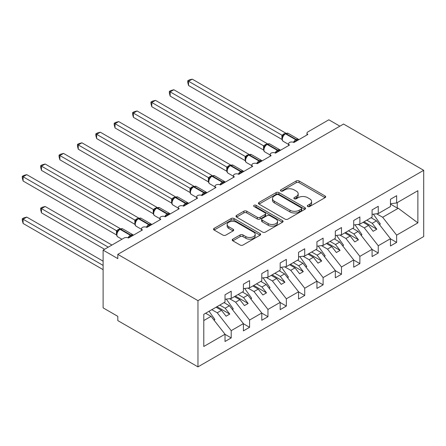 <?xml version="1.0" encoding="UTF-8"?>
<svg xmlns="http://www.w3.org/2000/svg" width="446" height="446" viewBox="0 0 446 446"><rect width="100%" height="100%" fill="white"/><g stroke="black" fill="none" stroke-linecap="round" stroke-linejoin="round"><path stroke-width="0.67" d="M307.712 206.509A1.427 0.825 0 0 0 309.73 206.509L325.067 197.656A2.04 1.176 0 0 0 325.669 196.82A2.04 1.176 0 0 0 325.067 195.989L299.088 180.987A2.04 1.176 0 0 0 296.2 180.987L280.863 189.84A1.427 0.825 0 0 0 280.445 190.425A1.427 0.825 0 0 0 280.863 191.011A1.427 0.825 0 0 0 282.881 191.011L284.866 189.862A6.534 3.774 0 0 1 294.104 189.862L296.272 191.111A6.534 3.774 0 0 1 298.184 193.781A6.534 3.774 0 0 1 296.272 196.446L294.288 197.595A1.427 0.825 0 0 0 293.869 198.175A1.427 0.825 0 0 0 294.288 198.76A1.427 0.825 0 0 0 296.306 198.76L298.29 197.611A6.534 3.774 0 0 1 307.528 197.611L309.697 198.866A6.534 3.774 0 0 1 311.609 201.531A6.534 3.774 0 0 1 309.697 204.196L307.712 205.344A1.427 0.825 0 0 0 307.294 205.929A1.427 0.825 0 0 0 307.712 206.509L307.712 205.344M232.829 239.156A2.04 1.176 0 0 0 232.232 239.993A2.04 1.176 0 0 0 232.829 240.823L240.121 245.032A2.04 1.176 0 0 0 243.009 245.032L260.04 235.198A2.04 1.176 0 0 0 260.637 234.367A2.04 1.176 0 0 0 260.04 233.531L234.055 218.534A2.04 1.176 0 0 0 231.167 218.534L214.136 228.369A2.04 1.176 0 0 0 213.539 229.199A2.04 1.176 0 0 0 214.136 230.03L222.944 235.114A2.04 1.176 0 0 0 225.827 235.114L233.119 230.905A2.04 1.176 0 0 0 233.715 230.075A2.04 1.176 0 0 0 233.119 229.238L228.753 226.719A5.464 3.155 0 0 1 227.153 224.489A5.464 3.155 0 0 1 230.521 221.578A5.464 3.155 0 0 1 236.475 222.264L253.579 232.137A5.464 3.155 0 0 1 255.179 234.367A5.464 3.155 0 0 1 251.806 237.278A5.464 3.155 0 0 1 245.857 236.597L243.009 234.947A2.04 1.176 0 0 0 240.121 234.947L232.829 239.156L232.829 240.823M423.7 170.316L197.963 300.643L197.963 366.868L423.7 236.542L423.7 170.316L343.554 124.044L117.816 254.371L117.816 258.619L103.11 250.128L124.066 238.03A3.122 1.801 0 0 1 128.476 238.03L142.447 229.963A3.122 1.801 0 0 1 141.533 228.686A3.122 1.801 0 0 1 143.461 227.025A3.122 1.801 0 0 1 146.857 227.415L160.828 219.348A3.122 1.801 0 0 1 159.919 218.077A3.122 1.801 0 0 1 161.842 216.41A3.122 1.801 0 0 1 165.243 216.801L179.214 208.734A3.122 1.801 0 0 1 178.3 207.462A3.122 1.801 0 0 1 180.223 205.796A3.122 1.801 0 0 1 183.624 206.186L197.595 198.124A3.122 1.801 0 0 1 196.68 196.848A3.122 1.801 0 0 1 198.609 195.186A3.122 1.801 0 0 1 202.005 195.577L215.975 187.51A3.122 1.801 0 0 1 215.061 186.238A3.122 1.801 0 0 1 216.99 184.572A3.122 1.801 0 0 1 220.391 184.962L234.362 176.895A3.122 1.801 0 0 1 233.448 175.624A3.122 1.801 0 0 1 235.371 173.957A3.122 1.801 0 0 1 238.772 174.347L252.743 166.286A3.122 1.801 0 0 1 251.828 165.009A3.122 1.801 0 0 1 253.757 163.347A3.122 1.801 0 0 1 257.152 163.738L271.123 155.671A3.122 1.801 0 0 1 270.209 154.394A3.122 1.801 0 0 1 272.138 152.733A3.122 1.801 0 0 1 275.539 153.123L289.51 145.056A3.122 1.801 0 0 1 288.595 143.785A3.122 1.801 0 0 1 290.519 142.118A3.122 1.801 0 0 1 293.92 142.508L307.891 134.447A3.122 1.801 180 0 1 306.976 133.17A3.122 1.801 180 0 1 307.891 131.899L328.847 119.796L339.874 126.168M197.963 300.643L117.816 254.371M285.011 219.114A2.04 1.176 0 0 0 287.899 219.114L304.93 209.28A2.04 1.176 0 0 0 305.532 208.449A2.04 1.176 0 0 0 304.93 207.613L278.951 192.611A2.04 1.176 0 0 0 276.063 192.611L259.031 202.445A2.04 1.176 0 0 0 258.429 203.281A2.04 1.176 0 0 0 259.031 204.112L285.011 219.114M254.621 206.821A1.427 0.825 0 0 1 256.071 207.022L256.071 205.322L282.485 220.575A2.04 1.176 0 0 1 283.082 221.406A2.04 1.176 0 0 1 282.485 222.242L265.454 232.076A2.04 1.176 0 0 1 262.566 232.076L236.581 217.074L236.581 215.407A2.04 1.176 0 0 0 235.984 216.238A2.04 1.176 0 0 0 236.581 217.074M236.581 215.407L243.873 211.198A2.04 1.176 0 0 1 246.761 211.198L257.297 217.28A2.04 1.176 0 0 0 260.185 217.28L265.019 214.493A2.04 1.176 0 0 0 265.615 213.656A2.04 1.176 0 0 0 265.019 212.826L254.047 206.487A1.427 0.825 0 0 1 253.629 205.907A1.427 0.825 0 0 1 254.51 205.143A1.427 0.825 0 0 1 256.071 205.322M203.789 320.546L211.053 316.353L225.024 334.227L203.789 346.486L203.789 314.307L225.024 302.048L225.024 294.784L231.201 291.221L231.201 298.48L225.024 299.249M231.201 298.48L243.405 291.433L243.405 284.174L249.582 280.606L249.582 287.865L243.405 288.634M249.582 287.865L261.785 280.818L261.785 273.56L267.962 269.992L267.962 277.256L261.785 278.025M267.962 277.256L280.172 270.209L280.172 262.945L286.343 259.382L286.343 266.641L280.172 267.41M286.343 266.641L298.552 259.594L298.552 252.336L304.73 248.768L304.73 256.026L298.552 256.796M304.73 256.026L316.933 248.98L316.933 241.721L323.11 238.153L323.11 245.417L316.933 246.186M323.11 245.417L335.32 238.365L335.32 231.106L341.491 227.544L341.491 234.802L335.32 235.572M341.491 234.802L353.7 227.755L353.7 220.497L359.877 216.929L359.877 224.187L353.7 224.957M359.877 224.187L372.081 217.141L372.081 209.882L378.258 206.314L378.258 213.573L372.081 214.348M225.024 334.355L231.201 337.917L231.201 330.659L243.405 323.612L229.434 305.739L224.031 302.617M211.822 309.663L217.23 312.785L231.201 330.659M243.405 323.74L249.582 327.303L249.582 320.044L261.785 312.997L247.814 295.124L242.412 292.007M229.567 298.681L235.611 302.176L249.582 320.044M261.785 313.125L267.962 316.693L267.962 309.435L280.172 302.388L266.201 284.515L260.793 281.393M247.948 288.071L253.991 291.561L267.962 309.435M280.172 302.511L286.343 306.079L286.343 298.82L298.552 291.773L284.581 273.9L279.174 270.778M266.329 277.457L272.378 280.947L286.343 298.82M298.552 291.901L304.73 295.464L304.73 288.205L316.933 281.158L302.962 263.285L297.56 260.169M284.71 266.842L290.759 270.332L304.73 288.205M316.933 281.287L323.11 284.855L323.11 277.596L335.32 270.549L321.349 252.676L315.941 249.554M303.096 256.233L309.139 259.723L323.11 277.596M335.32 270.672L341.491 274.24L341.491 266.981L353.7 259.934L339.729 242.061L334.322 238.939M321.477 245.618L327.52 249.108L341.491 266.981M353.7 260.063L359.877 263.625L359.877 256.366L372.081 249.32L358.11 231.446L352.708 228.33M339.858 235.003L345.906 238.493L359.877 256.366M372.081 249.448L378.258 253.016L378.258 245.757L390.462 238.705L390.462 245.969L396.639 242.401L396.639 235.142L417.874 222.883L398.261 208.265L397.23 208.014L397.23 202.623M358.244 224.394L364.287 227.884L378.258 245.757M378.258 213.573L390.462 206.526L390.462 199.267L396.639 195.705L396.639 202.963L390.462 203.733M390.462 238.833L396.639 242.401M376.625 213.779L382.668 217.269L396.639 235.142M103.11 250.128L103.11 307.863L117.816 316.353L117.816 320.596L197.963 366.868M211.053 316.353L205.645 313.231M231.201 337.917L225.024 341.485L225.024 334.227M249.582 327.303L243.405 330.871L243.405 323.612M267.962 316.693L261.785 320.256L261.785 312.997M286.343 306.079L280.172 309.647L280.172 302.388M304.73 295.464L298.552 299.032L298.552 291.773M323.11 284.855L316.933 288.417L316.933 281.158M341.491 274.24L335.32 277.808L335.32 270.549M359.877 263.625L353.7 267.193L353.7 259.934M378.258 253.016L372.081 256.578L372.081 249.32M396.639 202.963L417.874 190.704L417.874 222.883M217.23 312.785L221.495 310.327L226.089 316.203L229.762 314.084L225.169 308.203L229.434 305.739M216.087 307.205L221.495 310.327M219.766 305.081L225.169 308.203M235.611 302.176L239.876 299.712L244.469 305.594L248.149 303.47L243.549 297.588L247.814 295.124M234.468 296.59L239.876 299.712M238.147 294.466L243.549 297.588M253.991 291.561L258.256 289.097L262.856 294.979L266.53 292.855L261.936 286.973L266.201 284.515M252.854 285.975L258.256 289.097M256.528 283.857L261.936 286.973M272.378 280.947L276.637 278.482L281.236 284.364L284.91 282.24L280.317 276.364L284.581 273.9M271.235 275.366L276.637 278.482M274.909 273.242L280.317 276.364M290.759 270.332L295.023 267.873L299.617 273.755L303.297 271.631L298.697 265.749L302.962 263.285M289.616 264.751L295.023 267.873M293.295 262.627L298.697 265.749M309.139 259.723L313.404 257.258L318.004 263.14L321.678 261.016L317.084 255.134L321.349 252.676M308.002 254.136L313.404 257.258M311.676 252.018L317.084 255.134M327.52 249.108L331.785 246.644L336.384 252.525L340.058 250.401L335.464 244.525L339.729 242.061M326.383 243.527L331.785 246.644M330.057 241.403L335.464 244.525M345.906 238.493L350.171 236.034L354.765 241.91L358.445 239.792L353.845 233.91L358.11 231.446M344.764 232.912L350.171 236.034M348.443 230.788L353.845 233.91M364.287 227.884L368.552 225.42L373.151 231.301L376.825 229.177L372.232 223.295L376.491 220.837L371.089 217.715M363.15 222.298L368.552 225.42M366.824 220.179L372.232 223.295M376.491 220.837L390.462 238.705M382.668 217.269L398.261 208.265M390.462 204.106L397.23 208.014M364.031 221.79L376.825 229.177M345.65 232.405L358.445 239.792M327.264 243.014L340.058 250.401M308.883 253.629L321.678 261.016M290.502 264.244L303.297 271.631M272.116 274.853L284.91 282.24M253.735 285.468L266.53 292.855M235.354 296.083L248.149 303.47M216.968 306.692L229.762 314.084M308.281 206.71L309.697 205.896A6.534 3.774 0 0 0 311.609 203.231L311.609 201.531M298.184 193.781L298.184 195.476A6.534 3.774 0 0 1 296.272 198.147L294.856 198.961M325.039 197.673L299.088 182.687A2.04 1.176 0 0 0 296.2 182.687L281.432 191.211M304.902 209.297L278.951 194.311A2.04 1.176 0 0 0 276.063 194.311L259.054 204.129M301.323 209.029A1.427 0.825 0 0 0 301.741 208.449A1.427 0.825 0 0 0 301.323 207.864L278.516 194.696A1.427 0.825 0 0 0 276.498 194.696L274.401 195.905A6.534 3.774 0 0 0 272.489 198.57A6.534 3.774 0 0 0 274.401 201.241L289.989 210.239A6.534 3.774 0 0 0 299.233 210.239L301.323 209.029L301.323 210.729A1.427 0.825 0 0 0 301.741 210.144L301.741 208.449M272.489 198.57L272.489 200.271A6.534 3.774 0 0 0 274.401 202.936L274.401 201.241M301.323 210.729L299.233 211.939A6.534 3.774 0 0 1 289.989 211.939L274.401 202.936M236.609 217.09L243.873 212.898L243.873 211.198M265.615 213.656L265.615 215.357A2.04 1.176 0 0 1 265.019 216.187L260.185 218.98A2.04 1.176 0 0 1 257.297 218.98L246.761 212.898A2.04 1.176 0 0 0 243.873 212.898M256.071 207.022L282.457 222.259M268.23 223.597A5.464 3.155 0 0 0 274.184 224.277A5.464 3.155 0 0 0 277.551 221.367A5.464 3.155 0 0 0 275.951 219.137L269.925 215.658A2.04 1.176 0 0 0 267.043 215.658L262.203 218.451A2.04 1.176 0 0 0 261.607 219.281A2.04 1.176 0 0 0 262.203 220.118L268.23 223.597L268.23 225.291A5.464 3.155 0 0 0 274.184 225.977A5.464 3.155 0 0 0 277.551 223.061L277.551 221.367M261.607 219.281L261.607 220.982A2.04 1.176 0 0 0 262.203 221.813L262.203 220.118M268.23 225.291L262.203 221.813M255.179 234.367L255.179 236.062A5.464 3.155 0 0 1 251.806 238.978A5.464 3.155 0 0 1 245.857 238.292L243.009 236.648A2.04 1.176 0 0 0 240.121 236.648L232.857 240.84M227.153 224.489L227.153 226.189A5.464 3.155 0 0 0 228.753 228.419L228.753 226.719M233.091 230.922L228.753 228.419M260.012 235.215L234.055 220.229A2.04 1.176 0 0 0 231.167 220.229L214.164 230.047M188.552 127.952L245.194 160.655M373.358 214.186L380.315 223.97L379.373 224.516M380.315 223.97L379.557 224.756M293.947 142.497L293.786 142.096L298.53 139.358M188.552 85.498L187.744 82.482L187.744 80.787L188.552 81.25L192.226 79.132L285.663 133.07L281.983 135.194L188.552 81.25L188.552 85.498L281.917 139.403L281.917 135.155M284.838 133.923A1.043 0.602 60 0 1 284.983 133.778L283.667 134.876L282.48 136.794C281.738 139.091 282 140.613 283.266 141.354L288.595 144.432M283.204 135.985L281.983 135.194M187.744 80.787L189.21 79.934L192.226 79.132M170.166 138.561L226.813 171.264M354.977 224.801L361.935 234.585L360.992 235.131M361.935 234.585L361.176 235.365M151.785 149.176L208.433 181.879M336.596 235.41L343.554 245.2L342.606 245.746M343.554 245.2L342.796 245.98M133.404 159.791L190.046 192.494M318.21 246.025L325.167 255.814L324.225 256.355M325.167 255.814L324.409 256.595M115.023 170.4L171.665 203.108M299.829 256.64L306.787 266.424L305.844 266.97M306.787 266.424L306.028 267.21M275.561 153.106L275.405 152.71L280.149 149.968M170.166 96.107L169.363 93.097L169.363 91.397L170.166 91.865L173.845 89.741L267.277 143.684L263.603 145.809L170.166 91.865L170.166 96.107L263.536 150.018L263.536 145.77M266.457 144.537A1.043 0.602 60 0 1 266.596 144.393L265.281 145.491L264.093 147.409C263.352 149.705 263.614 151.222 264.879 151.963L270.209 155.041M264.824 146.6L263.603 145.809M169.363 91.397L170.829 90.549L173.845 89.741M257.18 163.721L257.024 163.32L261.763 160.582M151.785 106.722L150.977 103.706L150.977 102.011L151.785 102.48L155.464 100.356L248.896 154.299L245.216 156.423L151.785 102.48L151.785 106.722L245.155 160.627L245.155 156.384M248.076 155.152A1.043 0.602 60 0 1 248.216 155.002L246.9 156.106L245.713 158.023A2.286 1.656 18 0 0 245.144 156.412M246.443 157.209L245.216 156.423M150.977 102.011L152.448 101.164L155.464 100.356M238.8 174.336L238.638 173.934L243.382 171.197M133.404 117.337L132.596 114.321L132.596 112.626L133.404 113.089L137.078 110.97L230.515 164.909L226.836 167.033L133.404 113.089L133.404 117.337L226.769 171.242L226.769 166.994M229.69 165.761A1.043 0.602 60 0 1 229.835 165.617L228.519 166.715L227.332 168.633A2.286 1.656 18 0 0 226.763 167.027M228.057 167.824L226.836 167.033M132.596 112.626L134.062 111.779L137.078 110.97M220.413 184.945L220.257 184.549L225.001 181.806M115.023 127.952L114.215 124.936L114.215 123.235L115.023 123.704L118.697 121.58L212.129 175.523L208.455 177.647L115.023 123.704L115.023 127.952L208.388 181.856L208.388 177.608M211.309 176.376A1.043 0.602 60 0 1 211.449 176.231L210.133 177.33L208.945 179.247C208.204 181.544 208.466 183.061 209.737 183.802L215.061 186.88M209.676 178.439L208.455 177.647M114.215 123.235L115.681 122.388L118.697 121.58M96.637 181.015L153.285 213.718M281.448 267.249L288.406 277.038L287.458 277.585M288.406 277.038L287.648 277.819M202.032 195.56L201.876 195.158L206.621 192.421M96.637 138.561L95.829 135.545L95.829 133.85L96.637 134.318L100.317 132.194L193.748 186.138L190.068 188.262L96.637 134.318L96.637 138.561L190.007 192.466L190.007 188.223M192.928 186.991A1.043 0.602 60 0 1 193.068 186.841L191.752 187.944L190.565 189.862C189.823 192.159 190.085 193.675 191.351 194.417L196.68 197.494M191.295 189.048L190.068 188.262M95.829 133.85L97.3 133.003L100.317 132.194M78.256 191.629L134.898 224.332M263.062 277.864L270.02 287.653L269.077 288.194M270.02 287.653L269.261 288.434M183.652 206.175L183.49 205.773L188.234 203.036M78.256 149.176L77.448 146.16L77.448 144.465L78.256 144.928L81.93 142.809L175.367 196.747L171.688 198.871L78.256 144.928L78.256 149.176L171.621 203.081L171.621 198.832M174.542 197.6A1.043 0.602 60 0 1 174.687 197.455L173.371 198.554L172.184 200.471A2.286 1.656 18 0 0 171.615 198.866M172.909 199.663L171.688 198.871M77.448 144.465L78.914 143.618L81.93 142.809M59.876 202.239L116.517 234.947M244.681 288.478L251.639 298.262L250.697 298.809M251.639 298.262L250.881 299.049M165.265 216.784L165.109 216.388L169.854 213.645M59.876 159.791L59.067 156.775L59.067 155.074L59.876 155.542L63.549 153.418L156.986 207.362L153.307 209.486L59.876 155.542L59.876 159.791L153.24 213.695L153.24 209.447M156.161 208.215A1.043 0.602 60 0 1 156.301 208.07L154.991 209.168L153.798 211.086A2.286 1.656 18 0 0 153.229 209.475M154.528 210.278L153.307 209.486M59.067 155.074L60.533 154.227L63.549 153.418M40.681 208.143L41.489 208.611L41.489 212.853L40.681 209.837L40.681 208.143L42.153 207.295L45.169 206.487L41.489 208.611L108.255 247.156M41.489 212.853L104.581 249.281M45.169 206.487L111.929 245.032M226.3 299.088L233.258 308.877L232.31 309.424M233.258 308.877L232.5 309.658M146.885 227.399L146.728 226.997L151.473 224.26M41.489 170.4L40.681 167.384L40.681 165.689L41.489 166.157L45.169 164.033L138.6 217.977L134.921 220.101L41.489 166.157L41.489 170.4L134.859 224.305L134.859 220.062M137.781 218.83A1.043 0.602 60 0 1 137.92 218.679L136.604 219.783L135.417 221.701C134.675 223.998 134.937 225.514 136.203 226.256L141.533 229.333M136.147 220.887L134.921 220.101M40.681 165.689L42.153 164.842L45.169 164.033M22.3 218.757L23.108 219.22L23.108 223.468L22.3 220.452L22.3 218.757L23.766 217.91L26.782 217.102L23.108 219.22L103.11 265.409M23.108 223.468L103.11 269.657M26.782 217.102L103.11 261.166M209.035 311.275L214.877 319.492L213.929 320.033M214.877 319.492L214.113 320.273M128.504 238.013L128.342 237.612L133.086 234.875M23.108 181.015L22.3 177.999L22.3 176.304L23.108 176.767L26.782 174.648L120.219 228.586L116.473 230.677L23.108 176.767L23.108 181.015L116.473 234.919L116.473 230.677M119.394 229.445A1.043 0.602 60 0 1 119.539 229.294L118.223 230.392L117.036 232.31C116.294 234.607 116.557 236.129 117.822 236.871L121.948 239.251M117.761 231.502L116.54 230.71M22.3 176.304L23.766 175.456L26.782 174.648M309.697 205.896L309.697 204.196M294.288 198.76L294.288 197.595M296.272 198.147L296.272 196.446M280.863 191.011L280.863 189.84M296.2 182.687L296.2 180.987M299.088 182.687L299.088 180.987M325.067 197.656L325.067 195.989M259.031 204.112L259.031 202.445M276.063 194.311L276.063 192.611M278.951 194.311L278.951 192.611M304.93 209.28L304.93 207.613M289.989 211.939L289.989 210.239M299.233 211.939L299.233 210.239M246.761 212.898L246.761 211.198M257.297 218.98L257.297 217.28M260.185 218.98L260.185 217.28M265.019 216.187L265.019 214.493M282.485 222.242L282.485 220.575M240.121 236.648L240.121 234.947M243.009 236.648L243.009 234.947M245.857 238.292L245.857 236.597M233.119 230.905L233.119 229.238M214.136 230.03L214.136 228.369M231.167 220.229L231.167 218.534M234.055 220.229L234.055 218.534M260.04 235.198L260.04 233.531M297.03 140.713A2.286 1.321 60 0 1 296.897 140.379A1.043 0.602 -120 0 0 296.233 139.52A4.471 2.581 -60 0 1 298.469 139.297L298.909 139.631M285.423 133.521L288.177 133.354A4.471 2.581 120 0 0 285.942 133.571A1.043 0.602 -120 0 0 285.423 133.521L284.983 133.778A1.043 0.602 60 0 1 285.501 133.828A4.471 2.581 120 0 0 282.34 139.303A4.471 2.581 120 0 0 283.266 141.354M293.468 142.296A4.471 2.581 -60 0 1 295.793 139.771L296.233 139.52L285.942 133.571L285.501 133.828L295.793 139.771A1.043 0.602 60 0 1 296.456 140.629A2.286 1.321 60 0 0 296.59 140.969M284.498 134.101A2.286 1.321 60 0 1 283.823 133.878M284.186 134.352A2.286 1.321 60 0 1 283.383 134.135M282.474 136.81A2.286 1.656 18 0 0 281.905 135.183M278.65 151.328A2.286 1.321 60 0 1 278.516 150.988A1.043 0.602 -120 0 0 277.852 150.129A4.471 2.581 -60 0 1 280.088 149.906L280.528 150.241M267.037 144.136L269.797 143.963A4.471 2.581 120 0 0 267.561 144.186A1.043 0.602 -120 0 0 267.037 144.136L266.596 144.393A1.043 0.602 60 0 1 267.115 144.443A4.471 2.581 120 0 0 263.954 149.917A4.471 2.581 120 0 0 264.879 151.963M275.087 152.906A4.471 2.581 -60 0 1 277.412 150.386L277.852 150.129L267.561 144.186L267.115 144.443L277.412 150.386A1.043 0.602 60 0 1 278.075 151.244A2.286 1.321 60 0 0 278.204 151.584M266.111 144.71A2.286 1.321 60 0 1 265.442 144.493M265.805 144.967A2.286 1.321 60 0 1 265.002 144.749M264.088 147.425A2.286 1.656 18 0 0 263.525 145.797M260.263 161.943A2.286 1.321 60 0 1 260.13 161.603A1.043 0.602 -120 0 0 259.472 160.744A4.471 2.581 -60 0 1 261.707 160.521L262.148 160.855M248.656 154.751L251.41 154.578A4.471 2.581 120 0 0 249.175 154.801A1.043 0.602 -120 0 0 248.656 154.751L248.216 155.002A1.043 0.602 60 0 1 248.734 155.057A4.471 2.581 120 0 0 245.573 160.532A4.471 2.581 120 0 0 246.499 162.578L251.828 165.656M256.701 163.52A4.471 2.581 -60 0 1 259.031 161L259.472 160.744L249.175 154.801L248.734 155.057L259.031 161A1.043 0.602 60 0 1 259.689 161.859A2.286 1.321 60 0 0 259.823 162.193M247.731 155.325A2.286 1.321 60 0 1 247.062 155.108M247.424 155.576A2.286 1.321 60 0 1 246.621 155.364M241.883 172.552A2.286 1.321 60 0 1 241.749 172.217A1.043 0.602 -120 0 0 241.085 171.359A4.471 2.581 -60 0 1 243.326 171.136L243.761 171.47M230.275 165.36L233.029 165.193A4.471 2.581 120 0 0 230.794 165.416A1.043 0.602 -120 0 0 230.275 165.36L229.835 165.617A1.043 0.602 60 0 1 230.353 165.667A4.471 2.581 120 0 0 227.192 171.147A4.471 2.581 120 0 0 228.118 173.193L233.448 176.27M238.32 174.135A4.471 2.581 -60 0 1 240.645 171.61L241.085 171.359L230.794 165.416L230.353 165.667L240.645 171.61A1.043 0.602 60 0 1 241.308 172.468A2.286 1.321 60 0 0 241.442 172.808M229.35 165.94A2.286 1.321 60 0 1 228.675 165.722M229.038 166.191A2.286 1.321 60 0 1 228.235 165.973M223.502 183.167A2.286 1.321 60 0 1 223.368 182.827A1.043 0.602 -120 0 0 222.705 181.968A4.471 2.581 -60 0 1 224.94 181.751L225.381 182.08M211.889 175.975L214.649 175.802A4.471 2.581 120 0 0 212.413 176.025A1.043 0.602 -120 0 0 211.889 175.975L211.449 176.231A1.043 0.602 60 0 1 211.973 176.281A4.471 2.581 120 0 0 208.806 181.756A4.471 2.581 120 0 0 209.737 183.802M219.939 184.744A4.471 2.581 -60 0 1 222.264 182.224L222.705 181.968L212.413 176.025L211.973 176.281L222.264 182.224A1.043 0.602 60 0 1 222.928 183.083A2.286 1.321 60 0 0 223.061 183.423M210.964 176.555A2.286 1.321 60 0 1 210.295 176.332M210.657 176.806A2.286 1.321 60 0 1 209.854 176.588M208.94 179.264A2.286 1.656 18 0 0 208.377 177.636M205.115 193.781A2.286 1.321 60 0 1 204.982 193.441A1.043 0.602 -120 0 0 204.324 192.583A4.471 2.581 -60 0 1 206.559 192.36L207 192.694M193.508 186.59L196.262 186.417A4.471 2.581 120 0 0 194.027 186.64A1.043 0.602 -120 0 0 193.508 186.59L193.068 186.841A1.043 0.602 60 0 1 193.586 186.896A4.471 2.581 120 0 0 190.425 192.371A4.471 2.581 120 0 0 191.351 194.417M201.553 195.359A4.471 2.581 -60 0 1 203.883 192.839L204.324 192.583L194.027 186.64L193.586 186.896L203.883 192.839A1.043 0.602 60 0 1 204.541 193.698A2.286 1.321 60 0 0 204.675 194.032M192.583 187.164A2.286 1.321 60 0 1 191.914 186.946M192.276 187.42A2.286 1.321 60 0 1 191.473 187.203M190.559 189.873A2.286 1.656 18 0 0 189.996 188.251M186.735 204.391A2.286 1.321 60 0 1 186.601 204.056A1.043 0.602 -120 0 0 185.943 203.198A4.471 2.581 -60 0 1 188.179 202.975L188.613 203.309M175.127 197.199L177.882 197.032A4.471 2.581 120 0 0 175.646 197.255A1.043 0.602 -120 0 0 175.127 197.199L174.687 197.455A1.043 0.602 60 0 1 175.206 197.506A4.471 2.581 120 0 0 172.044 202.986A4.471 2.581 120 0 0 172.97 205.032L178.3 208.109M183.172 205.974A4.471 2.581 -60 0 1 185.497 203.448L185.943 203.198L175.646 197.255L175.206 197.506L185.497 203.448A1.043 0.602 60 0 1 186.16 204.307A2.286 1.321 60 0 0 186.294 204.647M174.202 197.779A2.286 1.321 60 0 1 173.533 197.561M173.895 198.03A2.286 1.321 60 0 1 173.087 197.812M168.354 215.005A2.286 1.321 60 0 1 168.22 214.665A1.043 0.602 -120 0 0 167.557 213.807A4.471 2.581 -60 0 1 169.792 213.589L170.233 213.918M156.741 207.814L159.501 207.646A4.471 2.581 120 0 0 157.265 207.864A1.043 0.602 -120 0 0 156.741 207.814L156.301 208.07A1.043 0.602 60 0 1 156.825 208.12A4.471 2.581 120 0 0 153.658 213.595A4.471 2.581 120 0 0 154.589 215.641L159.919 218.718M164.791 216.583A4.471 2.581 -60 0 1 167.116 214.063L167.557 213.807L157.265 207.864L156.825 208.12L167.116 214.063A1.043 0.602 60 0 1 167.78 214.922A2.286 1.321 60 0 0 167.913 215.262M155.821 208.394A2.286 1.321 60 0 1 155.147 208.17M155.509 208.644A2.286 1.321 60 0 1 154.706 208.427M149.968 225.62A2.286 1.321 60 0 1 149.839 225.28A1.043 0.602 -120 0 0 149.176 224.422A4.471 2.581 -60 0 1 151.411 224.199L151.852 224.533M138.36 218.429L141.114 218.256A4.471 2.581 120 0 0 138.879 218.479A1.043 0.602 -120 0 0 138.36 218.429L137.92 218.679A1.043 0.602 60 0 1 138.438 218.735A4.471 2.581 120 0 0 135.277 224.21A4.471 2.581 120 0 0 136.203 226.256M146.405 227.198A4.471 2.581 -60 0 1 148.735 224.678L149.176 224.422L138.879 218.479L138.438 218.735L148.735 224.678A1.043 0.602 60 0 1 149.393 225.537A2.286 1.321 60 0 0 149.527 225.871M137.435 219.003A2.286 1.321 60 0 1 136.766 218.785M137.128 219.259A2.286 1.321 60 0 1 136.325 219.042M135.411 221.712A2.286 1.656 18 0 0 134.848 220.09M131.587 236.229A2.286 1.321 60 0 1 131.453 235.895A1.043 0.602 -120 0 0 130.795 235.036A4.471 2.581 -60 0 1 133.031 234.813L133.465 235.148M119.98 229.038L122.734 228.87A4.471 2.581 120 0 0 120.498 229.093A1.043 0.602 -120 0 0 119.98 229.038L119.539 229.294A1.043 0.602 60 0 1 120.058 229.344A4.471 2.581 120 0 0 116.897 234.825A4.471 2.581 120 0 0 117.822 236.871M128.024 237.813A4.471 2.581 -60 0 1 130.349 235.287L130.795 235.036L120.498 229.093L120.058 229.344L130.349 235.287A1.043 0.602 60 0 1 131.012 236.151A2.286 1.321 60 0 0 131.146 236.486M119.054 229.618A2.286 1.321 60 0 1 118.385 229.4M118.748 229.868A2.286 1.321 60 0 1 117.939 229.651M117.03 232.327A2.286 1.656 18 0 0 116.467 230.705M288.595 145.586L288.595 143.785M306.976 134.971L306.976 133.17M270.209 156.2L270.209 154.394M251.828 166.81L251.828 165.009M233.448 177.424L233.448 175.624M215.061 188.039L215.061 186.238M196.68 198.648L196.68 196.848M178.3 209.263L178.3 207.462M159.919 219.878L159.919 218.077M141.533 230.487L141.533 228.686M288.177 133.354L298.469 139.297M269.797 143.963L280.088 149.906M251.41 154.578L261.707 160.521M245.713 158.023C244.971 160.315 245.233 161.837 246.499 162.578M233.029 165.193L243.326 171.136M227.332 168.633C226.59 170.93 226.852 172.451 228.118 173.193M214.649 175.802L224.94 181.751M196.262 186.417L206.559 192.36M177.882 197.032L188.179 202.975M172.184 200.471C171.442 202.768 171.704 204.29 172.97 205.032M159.501 207.646L169.792 213.589M153.798 211.086C153.056 213.383 153.324 214.9 154.589 215.641M141.114 218.256L151.411 224.199M122.734 228.87L133.031 234.813"/></g></svg>
